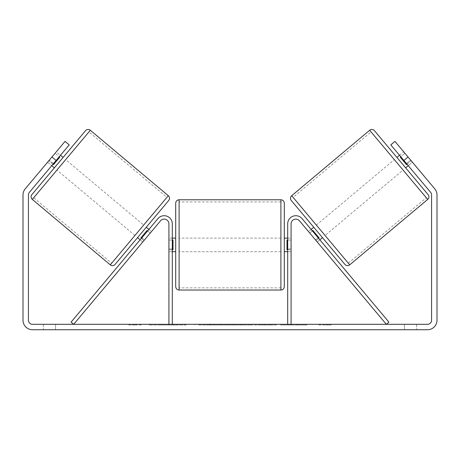 <?xml version="1.0" encoding="UTF-8"?>
<svg xmlns="http://www.w3.org/2000/svg" width="460" height="460" viewBox="0 0 460 460"><rect width="100%" height="100%" fill="white"/><g stroke="black" fill="none" stroke-linecap="round" stroke-linejoin="round"><path stroke-width="0.34" stroke-dasharray="2.3 1.72" d="M142.732 242.017L144.48 239.936L141.881 237.757L157.929 218.626L140.133 239.832L141.881 237.757L144.48 239.936L160.528 220.811A4.749 4.749 0 0 1 168.918 223.865A4.749 4.749 0 0 0 160.528 220.811L142.732 242.017L140.133 239.832L142.732 242.017L143.98 240.528L140.863 237.912L147.091 230.489L150.213 233.105L147.614 230.92M71.081 322.126L157.929 218.626A8.142 8.142 0 0 1 172.31 223.865A8.142 8.142 0 0 0 157.929 218.626A8.142 8.142 0 0 1 172.31 223.865L172.31 324.311L168.918 324.311L168.918 223.865A4.749 4.749 0 0 0 160.528 220.811L73.68 324.311L71.081 322.126M168.918 248.975L168.918 251.689L168.918 248.975L172.31 248.975L172.31 223.865L172.31 251.689L172.31 248.975L168.918 248.975M172.31 324.311L168.918 324.311M315.52 239.936L317.268 242.017L319.867 239.832L318.119 237.757L319.867 239.832L317.268 242.017L315.52 239.936L318.119 237.757L302.07 218.626L318.119 237.757L315.52 239.936L299.471 220.811A4.749 4.749 0 0 0 291.082 223.865A4.749 4.749 0 0 1 299.471 220.811L315.52 239.936M388.918 322.126L302.07 218.626A8.142 8.142 0 0 0 287.69 223.865A8.142 8.142 0 0 1 302.07 218.626A8.142 8.142 0 0 0 287.69 223.865L287.69 324.311L291.082 324.311L291.082 223.865A4.749 4.749 0 0 1 299.471 220.811L386.32 324.311L388.918 322.126M287.69 324.311L291.082 324.311M287.69 223.865L287.69 251.689L287.69 223.865M291.082 248.975L287.69 248.975L291.082 248.975M374.457 130.68L428.116 194.626M344.931 264.425L291.272 200.48M396.922 157.452L405.651 167.854M399.522 155.273L403.684 151.783L411.159 160.695L406.485 164.623L400.252 157.193L404.932 153.272L400.769 156.756M400.252 157.193L406.485 164.623L400.252 157.193M407.002 164.185L411.159 160.695L412.407 162.179L394.956 141.387L412.407 162.179L408.25 165.669L412.407 162.179M411.159 160.695L404.932 153.272M322.466 237.653L313.737 227.257L322.466 237.653M318.619 238.349L316.02 240.528L319.136 237.912L312.909 230.489L309.787 233.105L308.539 231.616L311.138 229.436M312.909 230.489L319.136 237.912L312.909 230.489M317.268 242.017L309.787 233.105L312.386 230.92M309.787 233.105L316.02 240.528M325.065 235.474L316.342 225.072L325.065 235.474L403.052 170.033L394.323 159.637L403.052 170.033M316.342 225.072L394.323 159.637M371.07 131.922L426.305 197.742L371.07 131.922L293.089 197.363L348.318 263.183L293.089 197.363M348.318 263.183L426.305 197.742M172.034 324.99L149.143 324.99L172.034 324.99M172.034 324.311L149.143 324.311L172.034 324.311M56.114 160.471L69.201 144.877L51.75 165.669L69.201 144.877L65.044 141.387L51.957 156.981L56.114 160.471L29.383 192.332A4.071 4.071 0 0 0 28.428 194.948L28.428 320.235A4.071 4.071 0 0 0 32.499 324.311L427.501 324.311A4.071 4.071 0 0 0 431.572 320.235L431.572 194.948A4.071 4.071 0 0 0 430.617 192.332L403.886 160.471L408.043 156.981L394.956 141.387L390.799 144.877L394.956 141.387L390.799 144.877L403.886 160.471M296.177 324.311L306.803 324.311L296.177 324.311L296.177 324.99L306.458 324.99L306.458 324.311M306.458 324.99L280.663 324.99L280.663 324.311L288.19 324.311L280.663 324.311L280.663 324.99L288.19 324.99L288.19 324.311L288.19 324.99L290.944 324.99L290.944 324.311M240.517 324.311L220.323 324.311L250.499 324.311L240.517 324.311L240.517 324.99L230 324.99L230 324.311M55.579 324.311L43.361 324.311L55.579 324.311L55.579 329.74L43.361 329.74L55.579 329.74L55.579 324.311M404.421 324.311L416.639 324.311L404.421 324.311L404.421 329.74L416.639 329.74L404.421 329.74L404.421 324.311M331.125 324.311L318.906 324.311L331.125 324.311L331.125 324.99L325.019 324.99L325.019 324.311M132.946 324.311L141.093 324.311L132.946 324.311L132.946 324.99L132.946 324.311M221.691 324.311L198.772 324.311L221.691 324.311L221.691 324.99L206.293 324.99L206.293 324.311L214.17 324.311L206.293 324.311L206.293 324.99L198.772 324.99L198.772 324.311L198.772 324.99L221.691 324.99L221.691 324.311M276.293 324.311L250.269 324.311L276.293 324.311L276.293 324.99L250.269 324.99L250.269 324.311L250.269 324.99L276.098 324.99L276.098 324.311M416.639 324.311L416.639 329.74L416.639 324.311M51.957 156.981L25.225 188.841A9.499 9.499 0 0 0 23 194.948L23 320.235A9.499 9.499 0 0 0 32.499 329.74L427.501 329.74A9.499 9.499 0 0 0 437 320.235L437 194.948A9.499 9.499 0 0 0 434.775 188.841L408.043 156.981M406.502 163.593L390.799 144.877L406.502 163.593L410.665 160.103L406.502 163.593M47.593 162.179L51.75 165.669L47.593 162.179L65.044 141.387L47.593 162.179L56.315 151.783L60.478 155.273M53.498 163.593L49.335 160.103L53.498 163.593M69.201 144.877L65.044 141.387L69.201 144.877M43.361 324.311L43.361 329.74L43.361 324.311M186.064 324.99L161.034 324.99L186.064 324.99L186.064 324.311L161.034 324.311L186.064 324.311M185.173 324.99L185.173 324.311L185.173 324.99M182.764 324.99L182.764 324.311M161.034 324.99L161.034 324.311L161.034 324.99M168.578 324.99L168.578 324.311L177.594 324.311L168.578 324.311L168.578 324.99L168.578 324.311L168.578 324.99L177.594 324.99L177.594 324.311L177.594 324.99L168.578 324.99M171.879 324.99L171.879 324.311M177.359 324.99L177.359 324.311M179.572 324.99L179.572 324.311M325.019 324.99L318.906 324.99L318.906 324.311M318.906 324.99L322.978 324.99L322.978 324.311L322.978 324.99L327.054 324.99L327.054 324.311L327.054 324.99L331.125 324.99M128.875 324.311L128.875 324.99L137.023 324.99L137.023 324.311L137.023 324.99L141.093 324.99L141.093 324.311M128.875 324.99L134.981 324.99L134.981 324.311M134.981 324.99L141.093 324.99M230 324.99L228.085 324.99L228.085 324.311M228.085 324.99L220.323 324.99L220.323 324.311M220.323 324.99L231.811 324.99L231.811 324.311M231.811 324.99L239.016 324.99L239.016 324.311M239.016 324.99L250.499 324.99L250.499 324.311M250.499 324.99L242.483 324.99L242.483 324.311M242.483 324.99L240.517 324.99M232.311 324.99L238.361 324.99L232.311 324.99L232.311 324.311L238.361 324.311L232.311 324.311M238.361 324.99L238.361 324.311M235.353 324.99L235.353 324.311M214.17 324.99L206.293 324.99L214.17 324.99L214.17 324.311L214.17 324.99M206.293 324.99L206.293 324.311L206.293 324.99M290.944 324.99L306.803 324.99L306.803 324.311M306.803 324.99L296.177 324.99M297.769 324.99L297.769 324.311M288.19 324.99L288.19 324.311L288.19 324.99M297.534 324.99L297.534 324.311M276.098 324.99L270.434 324.99L270.434 324.311M270.434 324.99L258.025 324.99L258.025 324.311L258.025 324.99L270.63 324.99L270.63 324.311M270.63 324.99L276.293 324.99M63.077 157.452L54.349 167.854M52.998 164.185L48.84 160.695L53.515 164.623L59.748 157.193L55.068 153.272L59.231 156.756M55.068 153.272L48.84 160.695M59.748 157.193L53.515 164.623L59.748 157.193M137.534 237.653L146.263 227.257L137.534 237.653M141.381 238.349L143.98 240.528L150.213 233.105L151.461 231.616L148.862 229.436M147.091 230.489L140.863 237.912L147.091 230.489M150.213 233.105L143.98 240.528M143.658 225.072L134.935 235.474L143.658 225.072L65.676 159.637L56.948 170.033L65.676 159.637M134.935 235.474L56.948 170.033M88.929 131.922L33.695 197.742L88.929 131.922L166.911 197.363L119.772 253.546L111.682 263.183L33.695 197.742M111.682 263.183L166.911 197.363M175.703 203.165L175.703 286.643M284.297 286.643L284.297 203.165M284.297 244.904L284.297 238.119L284.297 244.904M287.69 249.751L291.082 249.751L291.082 238.119L291.082 251.689L291.082 249.751L287.011 249.751L287.011 240.057L287.011 249.751L287.011 240.057L291.082 240.057L287.69 240.057M175.703 244.904L175.703 238.119L175.703 244.904M172.31 249.751L168.918 249.751L172.989 249.751L172.989 240.057L172.989 249.751L172.989 240.057L168.918 240.057L168.918 238.119L168.918 240.057L172.31 240.057M168.918 249.751L168.918 240.057L168.918 249.751M280.899 199.772L280.899 290.036M179.101 290.036L179.101 199.772M427.697 199.41L369.679 130.26M291.692 195.701L349.715 264.845M173.903 324.99L173.903 324.311M210.019 324.99L210.019 324.311M210.404 324.99L210.404 324.311M209.823 324.99L209.823 324.311M209.863 324.99L209.863 324.311M264.27 324.99L264.27 324.311M264.58 324.99L264.58 324.311M264.5 324.99L264.5 324.311L264.5 324.99M173.552 324.99L173.552 324.311M173.512 324.99L173.512 324.311M168.308 195.701L110.285 264.845M32.303 199.41L90.321 130.26M172.31 251.689L168.918 251.689L172.31 251.689M291.082 251.689L287.69 251.689L291.082 251.689M149.143 324.99L149.143 324.311M194.925 324.99L194.925 324.311M287.69 238.119L291.082 238.119M172.31 238.119L168.918 238.119M280.899 238.119L179.101 238.119M280.899 251.689L179.101 251.689M280.899 287.862L179.101 287.862M280.899 201.94L179.101 201.94"/><path stroke-width="0.69" d="M168.918 324.311L168.918 223.865A4.749 4.749 0 0 0 160.528 220.811L73.68 324.311L71.081 322.126L157.929 218.626A8.142 8.142 0 0 1 172.31 223.865L172.31 324.311M291.082 324.311L291.082 223.865A4.749 4.749 0 0 1 299.471 220.811L386.32 324.311L388.918 322.126L302.07 218.626A8.142 8.142 0 0 0 287.69 223.865L287.69 324.311M369.679 130.26A3.393 3.393 0 0 1 374.457 130.68L428.116 194.626A3.393 3.393 0 0 1 427.697 199.41L349.715 264.845A3.393 3.393 0 0 1 344.931 264.425L291.272 200.48A3.393 3.393 0 0 1 291.692 195.701L369.679 130.26L427.697 199.41M408.25 165.669L405.651 167.854L401.287 162.656L396.922 157.452L399.522 155.273M404.932 153.272L403.684 151.783M412.407 162.179L411.159 160.695M400.769 156.756L400.252 157.193L406.485 164.623L407.002 164.185M308.539 231.616L309.787 233.105M311.138 229.436L313.737 227.257M319.867 239.832L322.466 237.653M316.02 240.528L317.268 242.017M312.386 230.92L312.909 230.489L319.136 237.912L318.619 238.349M56.114 160.471L51.957 156.981L65.044 141.387L69.201 144.877L29.383 192.332A4.071 4.071 0 0 0 28.428 194.948L28.428 320.235A4.071 4.071 0 0 0 32.499 324.311L427.501 324.311A4.071 4.071 0 0 0 431.572 320.235L431.572 194.948A4.071 4.071 0 0 0 430.617 192.332L390.799 144.877L394.956 141.387L408.043 156.981L403.886 160.471M51.957 156.981L25.225 188.841A9.499 9.499 0 0 0 23 194.948L23 320.235A9.499 9.499 0 0 0 32.499 329.74L427.501 329.74A9.499 9.499 0 0 0 437 320.235L437 194.948A9.499 9.499 0 0 0 434.775 188.841L408.043 156.981M90.321 130.26L32.303 199.41L110.285 264.845L168.308 195.701L90.321 130.26A3.393 3.393 0 0 0 85.543 130.68L63.077 157.452L60.478 155.273M32.303 199.41A3.393 3.393 0 0 1 31.884 194.626L85.543 130.68M110.285 264.845A3.393 3.393 0 0 0 115.069 264.425L168.728 200.48L115.069 264.425M168.308 195.701A3.393 3.393 0 0 1 168.728 200.48M51.75 165.669L54.349 167.854L31.884 194.626M56.315 151.783L55.068 153.272M59.231 156.756L59.748 157.193L53.515 164.623L52.998 164.185M47.593 162.179L48.84 160.695M150.213 233.105L151.461 231.616M148.862 229.436L146.263 227.257M140.133 239.832L137.534 237.653M142.732 242.017L143.98 240.528M147.614 230.92L147.091 230.489L140.863 237.912L141.381 238.349M175.703 244.904L175.703 203.165C175.904 201.1 177.037 199.973 179.101 199.772L179.101 290.036C177.037 289.834 175.904 288.702 175.703 286.643L175.703 244.904M280.899 199.772C282.963 199.973 284.096 201.1 284.297 203.165L284.297 286.643C284.096 288.702 282.963 289.834 280.899 290.036L280.899 199.772L179.101 199.772M287.69 249.751L287.011 249.751L287.011 240.057L287.69 240.057M172.31 240.057L172.989 240.057L172.989 249.751L172.31 249.751M349.715 264.845L291.692 195.701M284.297 238.119L287.69 238.119M287.69 251.689L284.297 251.689M280.899 290.036L179.101 290.036M175.703 238.119L172.31 238.119M175.703 251.689L172.31 251.689"/></g></svg>
